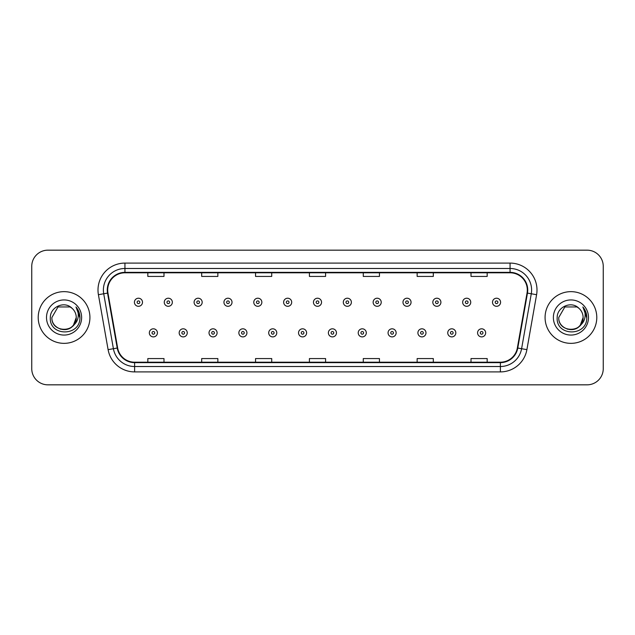 <?xml version="1.0" encoding="UTF-8"?>
<svg xmlns="http://www.w3.org/2000/svg" width="635" height="635" viewBox="0 0 635 635"><rect width="100%" height="100%" fill="white"/><g stroke="black" fill="none" stroke-linecap="round" stroke-linejoin="round"><path stroke-width="0.95" d="M38.211 317.5A25.852 25.852 0 0 0 64.072 343.352A25.852 25.852 0 0 0 89.924 317.5A25.852 25.852 0 0 0 64.072 291.648A25.852 25.852 0 0 0 38.211 317.5A25.852 25.852 0 0 0 64.072 343.352A25.852 25.852 0 0 0 89.924 317.5A25.852 25.852 0 0 0 64.072 291.648A25.852 25.852 0 0 0 38.211 317.5M545.076 317.5A25.852 25.852 0 0 0 570.928 343.352A25.852 25.852 0 0 0 596.789 317.5A25.852 25.852 0 0 0 570.928 291.648A25.852 25.852 0 0 0 545.076 317.5A25.852 25.852 0 0 0 570.928 343.352A25.852 25.852 0 0 0 596.789 317.5A25.852 25.852 0 0 0 570.928 291.648A25.852 25.852 0 0 0 545.076 317.5M107.696 290.028A17.24 17.24 0 0 1 124.936 272.796L510.064 272.796A17.24 17.24 0 0 1 527.042 293.021L517.35 347.964A17.24 17.24 0 0 1 500.38 362.204L134.62 362.204A17.24 17.24 0 0 1 117.65 347.964L107.958 293.021A17.24 17.24 0 0 1 107.696 290.028M107.267 290.028A17.669 17.669 0 0 0 107.537 293.1L117.221 348.036A17.669 17.669 0 0 0 134.62 362.641L500.38 362.641A17.669 17.669 0 0 0 517.779 348.036L527.463 293.1A17.669 17.669 0 0 0 510.064 272.359L124.936 272.359A17.669 17.669 0 0 0 107.267 290.028M98.409 294.703A26.932 26.932 0 0 1 124.936 263.096L510.064 263.096A26.932 26.932 0 0 1 536.591 294.703L526.899 349.647A26.932 26.932 0 0 1 500.38 371.904L134.62 371.904A26.932 26.932 0 0 1 108.101 349.647L98.409 294.703L103.719 293.767A21.542 21.542 0 0 1 124.936 268.486L510.064 268.486A21.542 21.542 0 0 1 531.281 293.767L521.597 348.71A21.542 21.542 0 0 1 500.38 366.514L134.62 366.514A21.542 21.542 0 0 1 113.403 348.71L103.719 293.767A21.542 21.542 0 0 1 103.386 290.028M603.25 266.327A16.161 16.161 0 0 0 587.089 250.166L47.911 250.166A16.161 16.161 0 0 0 31.75 266.327L31.75 368.673A16.161 16.161 0 0 0 47.911 384.834L587.089 384.834A16.161 16.161 0 0 0 603.25 368.673L603.25 266.327L603.25 368.673M517.779 348.036L521.597 348.71L531.281 293.767L536.591 294.703M309.42 272.796L309.42 276.439L325.58 276.439L325.58 272.796M255.556 272.796L255.556 276.439L271.716 276.439L271.716 272.796M201.692 272.796L201.692 276.439L217.853 276.439L217.853 272.796M147.828 272.796L147.828 276.439L163.989 276.439L163.989 272.796M363.284 272.796L363.284 276.439L379.444 276.439L379.444 272.796M417.147 272.796L417.147 276.439L433.308 276.439L433.308 272.796M471.011 272.796L471.011 276.439L487.172 276.439L487.172 272.796M325.58 362.204L325.58 358.561L309.42 358.561L309.42 362.204M271.716 362.204L271.716 358.561L255.556 358.561L255.556 362.204M217.853 362.204L217.853 358.561L201.692 358.561L201.692 362.204M163.989 362.204L163.989 358.561L147.828 358.561L147.828 362.204M379.444 362.204L379.444 358.561L363.284 358.561L363.284 362.204M433.308 362.204L433.308 358.561L417.147 358.561L417.147 362.204M487.172 362.204L487.172 358.561L471.011 358.561L471.011 362.204M31.75 266.327L31.75 368.673M587.089 250.166L47.911 250.166M47.911 384.834L587.089 384.834M142.494 302.26A4.04 4.04 0 0 1 138.454 306.3A4.04 4.04 0 0 1 134.414 302.26A4.04 4.04 0 0 1 138.454 298.22A4.04 4.04 0 0 1 142.494 302.26A4.04 4.04 0 0 0 138.454 298.22A4.04 4.04 0 0 0 134.414 302.26M149.336 332.851A4.04 4.04 0 0 1 153.376 328.811A4.04 4.04 0 0 1 157.416 332.851A4.04 4.04 0 0 1 153.376 336.891A4.04 4.04 0 0 1 149.336 332.851A4.04 4.04 0 0 0 153.376 336.891A4.04 4.04 0 0 0 157.416 332.851M172.339 302.26A4.04 4.04 0 0 1 168.299 306.3A4.04 4.04 0 0 1 164.259 302.26A4.04 4.04 0 0 1 168.299 298.22A4.04 4.04 0 0 1 172.339 302.26A4.04 4.04 0 0 0 168.299 298.22A4.04 4.04 0 0 0 164.259 302.26M202.176 302.26A4.04 4.04 0 0 1 198.136 306.3A4.04 4.04 0 0 1 194.096 302.26A4.04 4.04 0 0 1 198.136 298.22A4.04 4.04 0 0 1 202.176 302.26A4.04 4.04 0 0 0 198.136 298.22A4.04 4.04 0 0 0 194.096 302.26M232.021 302.26A4.04 4.04 0 0 1 227.981 306.3A4.04 4.04 0 0 1 223.941 302.26A4.04 4.04 0 0 1 227.981 298.22A4.04 4.04 0 0 1 232.021 302.26A4.04 4.04 0 0 0 227.981 298.22A4.04 4.04 0 0 0 223.941 302.26M261.858 302.26A4.04 4.04 0 0 1 257.818 306.3A4.04 4.04 0 0 1 253.778 302.26A4.04 4.04 0 0 1 257.818 298.22A4.04 4.04 0 0 1 261.858 302.26A4.04 4.04 0 0 0 257.818 298.22A4.04 4.04 0 0 0 253.778 302.26M179.173 332.851A4.04 4.04 0 0 1 183.213 328.811A4.04 4.04 0 0 1 187.254 332.851A4.04 4.04 0 0 1 183.213 336.891A4.04 4.04 0 0 1 179.173 332.851A4.04 4.04 0 0 0 183.213 336.891A4.04 4.04 0 0 0 187.254 332.851M209.018 332.851A4.04 4.04 0 0 1 213.058 328.811A4.04 4.04 0 0 1 217.099 332.851A4.04 4.04 0 0 1 213.058 336.891A4.04 4.04 0 0 1 209.018 332.851A4.04 4.04 0 0 0 213.058 336.891A4.04 4.04 0 0 0 217.099 332.851M238.855 332.851A4.04 4.04 0 0 1 242.895 328.811A4.04 4.04 0 0 1 246.936 332.851A4.04 4.04 0 0 1 242.895 336.891A4.04 4.04 0 0 1 238.855 332.851A4.04 4.04 0 0 0 242.895 336.891A4.04 4.04 0 0 0 246.936 332.851M60.333 329.089C69.564 330.549 74.874 326.684 76.248 317.5C76.994 333.208 51.149 333.208 51.895 317.5L57.983 306.951L70.16 306.951L72.049 308.3C64.572 300.466 50.189 306.919 50.324 317.5C48.951 336.296 79.431 336.788 79.923 318.413L79.947 317.5C79.899 313.507 78.573 309.999 75.962 306.975C77.946 310.237 78.645 313.746 78.057 317.5C77.494 320.691 75.938 323.302 73.398 325.326A12.176 12.176 0 0 0 76.248 317.5L73.398 325.326C66.937 334.058 51.26 328.47 51.895 317.5L57.983 306.951L70.16 306.951L72.049 308.3L70.16 306.951L57.983 306.951L51.895 317.5C51.149 333.208 76.994 333.208 76.248 317.5L73.366 325.358L76.248 317.5C76.994 333.208 51.149 333.208 51.895 317.5C51.149 333.208 76.994 333.208 76.248 317.5A12.176 12.176 0 0 0 72.049 308.3M46.506 317.5A17.566 17.566 0 0 0 64.072 335.066A17.566 17.566 0 0 0 81.629 317.5A17.566 17.566 0 0 0 64.072 299.934A17.566 17.566 0 0 0 46.506 317.5M76.081 307.11L79.939 317.96M567.19 329.089C576.429 330.549 581.731 326.684 583.105 317.5C583.851 333.208 558.006 333.208 558.752 317.5L564.84 306.951L558.752 317.5L564.84 306.951L577.017 306.951L578.906 308.3C571.436 300.466 557.046 306.919 557.181 317.5C555.815 336.296 586.295 336.788 586.788 318.413L586.811 317.5C586.764 313.507 585.438 309.999 582.827 306.975C584.811 310.237 585.51 313.746 584.922 317.5C584.359 320.691 582.803 323.302 580.263 325.326A12.176 12.176 0 0 0 583.105 317.5L580.263 325.326C573.802 334.058 558.117 328.47 558.752 317.5C558.006 333.208 583.851 333.208 583.105 317.5L580.231 325.358L583.105 317.5C583.851 333.208 558.006 333.208 558.752 317.5C558.006 333.208 583.851 333.208 583.105 317.5A12.176 12.176 0 0 0 578.906 308.3M553.371 317.5A17.566 17.566 0 0 0 570.928 335.066A17.566 17.566 0 0 0 588.494 317.5A17.566 17.566 0 0 0 570.928 299.934A17.566 17.566 0 0 0 553.371 317.5M586.811 317.5L583.057 307.253M582.946 307.11L586.803 317.96M291.695 302.26A4.04 4.04 0 0 1 287.663 306.3A4.04 4.04 0 0 1 283.623 302.26A4.04 4.04 0 0 1 287.663 298.22A4.04 4.04 0 0 1 291.695 302.26A4.04 4.04 0 0 0 287.663 298.22A4.04 4.04 0 0 0 283.623 302.26M321.54 302.26A4.04 4.04 0 0 1 317.5 306.3A4.04 4.04 0 0 1 313.46 302.26A4.04 4.04 0 0 1 317.5 298.22A4.04 4.04 0 0 1 321.54 302.26A4.04 4.04 0 0 0 317.5 298.22A4.04 4.04 0 0 0 313.46 302.26M351.377 302.26A4.04 4.04 0 0 1 347.337 306.3A4.04 4.04 0 0 1 343.305 302.26A4.04 4.04 0 0 1 347.337 298.22A4.04 4.04 0 0 1 351.377 302.26A4.04 4.04 0 0 0 347.337 298.22A4.04 4.04 0 0 0 343.305 302.26M268.7 332.851A4.04 4.04 0 0 1 272.74 328.811A4.04 4.04 0 0 1 276.781 332.851A4.04 4.04 0 0 1 272.74 336.891A4.04 4.04 0 0 1 268.7 332.851A4.04 4.04 0 0 0 272.74 336.891A4.04 4.04 0 0 0 276.781 332.851M298.537 332.851A4.04 4.04 0 0 1 302.577 328.811A4.04 4.04 0 0 1 306.618 332.851A4.04 4.04 0 0 1 302.577 336.891A4.04 4.04 0 0 1 298.537 332.851A4.04 4.04 0 0 0 302.577 336.891A4.04 4.04 0 0 0 306.618 332.851M328.382 332.851A4.04 4.04 0 0 1 332.423 328.811A4.04 4.04 0 0 1 336.463 332.851A4.04 4.04 0 0 1 332.423 336.891A4.04 4.04 0 0 1 328.382 332.851A4.04 4.04 0 0 0 332.423 336.891A4.04 4.04 0 0 0 336.463 332.851M381.222 302.26A4.04 4.04 0 0 1 377.182 306.3A4.04 4.04 0 0 1 373.142 302.26A4.04 4.04 0 0 1 377.182 298.22A4.04 4.04 0 0 1 381.222 302.26A4.04 4.04 0 0 0 377.182 298.22A4.04 4.04 0 0 0 373.142 302.26M411.059 302.26A4.04 4.04 0 0 1 407.019 306.3A4.04 4.04 0 0 1 402.979 302.26A4.04 4.04 0 0 1 407.019 298.22A4.04 4.04 0 0 1 411.059 302.26A4.04 4.04 0 0 0 407.019 298.22A4.04 4.04 0 0 0 402.979 302.26M440.904 302.26A4.04 4.04 0 0 1 436.864 306.3A4.04 4.04 0 0 1 432.824 302.26A4.04 4.04 0 0 1 436.864 298.22A4.04 4.04 0 0 1 440.904 302.26A4.04 4.04 0 0 0 436.864 298.22A4.04 4.04 0 0 0 432.824 302.26M470.741 302.26A4.04 4.04 0 0 1 466.701 306.3A4.04 4.04 0 0 1 462.661 302.26A4.04 4.04 0 0 1 466.701 298.22A4.04 4.04 0 0 1 470.741 302.26A4.04 4.04 0 0 0 466.701 298.22A4.04 4.04 0 0 0 462.661 302.26M500.586 302.26A4.04 4.04 0 0 1 496.546 306.3A4.04 4.04 0 0 1 492.506 302.26A4.04 4.04 0 0 1 496.546 298.22A4.04 4.04 0 0 1 500.586 302.26A4.04 4.04 0 0 0 496.546 298.22A4.04 4.04 0 0 0 492.506 302.26M358.219 332.851A4.04 4.04 0 0 1 362.26 328.811A4.04 4.04 0 0 1 366.3 332.851A4.04 4.04 0 0 1 362.26 336.891A4.04 4.04 0 0 1 358.219 332.851A4.04 4.04 0 0 0 362.26 336.891A4.04 4.04 0 0 0 366.3 332.851M388.064 332.851A4.04 4.04 0 0 1 392.105 328.811A4.04 4.04 0 0 1 396.145 332.851A4.04 4.04 0 0 1 392.105 336.891A4.04 4.04 0 0 1 388.064 332.851A4.04 4.04 0 0 0 392.105 336.891A4.04 4.04 0 0 0 396.145 332.851M417.901 332.851A4.04 4.04 0 0 1 421.942 328.811A4.04 4.04 0 0 1 425.982 332.851A4.04 4.04 0 0 1 421.942 336.891A4.04 4.04 0 0 1 417.901 332.851A4.04 4.04 0 0 0 421.942 336.891A4.04 4.04 0 0 0 425.982 332.851M447.746 332.851A4.04 4.04 0 0 1 451.787 328.811A4.04 4.04 0 0 1 455.827 332.851A4.04 4.04 0 0 1 451.787 336.891A4.04 4.04 0 0 1 447.746 332.851A4.04 4.04 0 0 0 451.787 336.891A4.04 4.04 0 0 0 455.827 332.851M477.583 332.851A4.04 4.04 0 0 1 481.624 328.811A4.04 4.04 0 0 1 485.664 332.851A4.04 4.04 0 0 1 481.624 336.891A4.04 4.04 0 0 1 477.583 332.851A4.04 4.04 0 0 0 481.624 336.891A4.04 4.04 0 0 0 485.664 332.851M510.064 263.096L510.064 272.359M103.719 293.767L107.537 293.1M134.62 371.904L134.62 362.641M500.38 362.641L500.38 371.904M108.101 349.647L117.221 348.036M527.463 293.1L531.281 293.767M124.936 263.096L124.936 272.359M521.597 348.71L526.899 349.647M137.112 302.26A1.349 1.349 0 0 0 138.454 303.601A1.349 1.349 0 0 0 139.803 302.26A1.349 1.349 0 0 0 138.454 300.911A1.349 1.349 0 0 0 137.112 302.26M154.726 332.851A1.349 1.349 0 0 0 153.376 331.502A1.349 1.349 0 0 0 152.027 332.851A1.349 1.349 0 0 0 153.376 334.2A1.349 1.349 0 0 0 154.726 332.851M166.949 302.26A1.349 1.349 0 0 0 168.299 303.601A1.349 1.349 0 0 0 169.64 302.26A1.349 1.349 0 0 0 168.299 300.911A1.349 1.349 0 0 0 166.949 302.26M196.786 302.26A1.349 1.349 0 0 0 198.136 303.601A1.349 1.349 0 0 0 199.485 302.26A1.349 1.349 0 0 0 198.136 300.911A1.349 1.349 0 0 0 196.786 302.26M226.631 302.26A1.349 1.349 0 0 0 227.981 303.601A1.349 1.349 0 0 0 229.322 302.26A1.349 1.349 0 0 0 227.981 300.911A1.349 1.349 0 0 0 226.631 302.26M256.469 302.26A1.349 1.349 0 0 0 257.818 303.601A1.349 1.349 0 0 0 259.167 302.26A1.349 1.349 0 0 0 257.818 300.911A1.349 1.349 0 0 0 256.469 302.26M184.563 332.851A1.349 1.349 0 0 0 183.213 331.502A1.349 1.349 0 0 0 181.872 332.851A1.349 1.349 0 0 0 183.213 334.2A1.349 1.349 0 0 0 184.563 332.851M214.4 332.851A1.349 1.349 0 0 0 213.058 331.502A1.349 1.349 0 0 0 211.709 332.851A1.349 1.349 0 0 0 213.058 334.2A1.349 1.349 0 0 0 214.4 332.851M244.245 332.851A1.349 1.349 0 0 0 242.895 331.502A1.349 1.349 0 0 0 241.554 332.851A1.349 1.349 0 0 0 242.895 334.2A1.349 1.349 0 0 0 244.245 332.851M286.314 302.26A1.349 1.349 0 0 0 287.663 303.601A1.349 1.349 0 0 0 289.004 302.26A1.349 1.349 0 0 0 287.663 300.911A1.349 1.349 0 0 0 286.314 302.26M316.151 302.26A1.349 1.349 0 0 0 317.5 303.601A1.349 1.349 0 0 0 318.849 302.26A1.349 1.349 0 0 0 317.5 300.911A1.349 1.349 0 0 0 316.151 302.26M345.996 302.26A1.349 1.349 0 0 0 347.337 303.601A1.349 1.349 0 0 0 348.686 302.26A1.349 1.349 0 0 0 347.337 300.911A1.349 1.349 0 0 0 345.996 302.26M274.082 332.851A1.349 1.349 0 0 0 272.74 331.502A1.349 1.349 0 0 0 271.391 332.851A1.349 1.349 0 0 0 272.74 334.2A1.349 1.349 0 0 0 274.082 332.851M303.927 332.851A1.349 1.349 0 0 0 302.577 331.502A1.349 1.349 0 0 0 301.236 332.851A1.349 1.349 0 0 0 302.577 334.2A1.349 1.349 0 0 0 303.927 332.851M333.764 332.851A1.349 1.349 0 0 0 332.423 331.502A1.349 1.349 0 0 0 331.073 332.851A1.349 1.349 0 0 0 332.423 334.2A1.349 1.349 0 0 0 333.764 332.851M375.833 302.26A1.349 1.349 0 0 0 377.182 303.601A1.349 1.349 0 0 0 378.531 302.26A1.349 1.349 0 0 0 377.182 300.911A1.349 1.349 0 0 0 375.833 302.26M405.678 302.26A1.349 1.349 0 0 0 407.019 303.601A1.349 1.349 0 0 0 408.368 302.26A1.349 1.349 0 0 0 407.019 300.911A1.349 1.349 0 0 0 405.678 302.26M435.515 302.26A1.349 1.349 0 0 0 436.864 303.601A1.349 1.349 0 0 0 438.214 302.26A1.349 1.349 0 0 0 436.864 300.911A1.349 1.349 0 0 0 435.515 302.26M465.36 302.26A1.349 1.349 0 0 0 466.701 303.601A1.349 1.349 0 0 0 468.051 302.26A1.349 1.349 0 0 0 466.701 300.911A1.349 1.349 0 0 0 465.36 302.26M495.197 302.26A1.349 1.349 0 0 0 496.546 303.601A1.349 1.349 0 0 0 497.888 302.26A1.349 1.349 0 0 0 496.546 300.911A1.349 1.349 0 0 0 495.197 302.26M363.609 332.851A1.349 1.349 0 0 0 362.26 331.502A1.349 1.349 0 0 0 360.918 332.851A1.349 1.349 0 0 0 362.26 334.2A1.349 1.349 0 0 0 363.609 332.851M393.446 332.851A1.349 1.349 0 0 0 392.105 331.502A1.349 1.349 0 0 0 390.755 332.851A1.349 1.349 0 0 0 392.105 334.2A1.349 1.349 0 0 0 393.446 332.851M423.291 332.851A1.349 1.349 0 0 0 421.942 331.502A1.349 1.349 0 0 0 420.6 332.851A1.349 1.349 0 0 0 421.942 334.2A1.349 1.349 0 0 0 423.291 332.851M453.128 332.851A1.349 1.349 0 0 0 451.787 331.502A1.349 1.349 0 0 0 450.437 332.851A1.349 1.349 0 0 0 451.787 334.2A1.349 1.349 0 0 0 453.128 332.851M482.973 332.851A1.349 1.349 0 0 0 481.624 331.502A1.349 1.349 0 0 0 480.274 332.851A1.349 1.349 0 0 0 481.624 334.2A1.349 1.349 0 0 0 482.973 332.851"/></g></svg>
